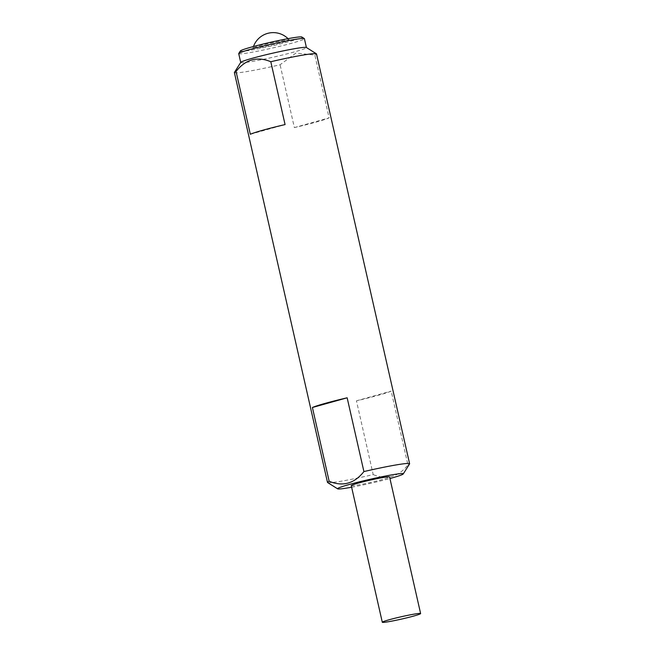 <?xml version="1.0" encoding="UTF-8"?>
<svg xmlns="http://www.w3.org/2000/svg" width="655" height="655" viewBox="0 0 655 655"><rect width="100%" height="100%" fill="white"/><g stroke="black" fill="none" stroke-linecap="round" stroke-linejoin="round"><path stroke-width="0.49" stroke-dasharray="3.27 2.46" d="M282.78 42.338A18.618 1.114 167.2 0 0 289.232 39.955A18.618 1.114 167.2 0 0 270.851 43.025A18.618 1.114 167.2 0 0 252.936 48.2A18.618 1.114 167.2 0 0 263.285 46.906A18.618 1.114 167.2 0 0 282.78 42.338M351.26 485.633A19.65 1.171 167.2 0 0 362.444 484.184A19.65 1.171 167.2 0 0 382.749 479.411A19.65 1.171 167.2 0 0 389.578 476.93M351.62 487.23A33.683 2.014 167.2 0 0 389.938 478.518M327.606 482.547A42.108 2.514 167.2 0 0 373.203 474.597L356.443 400.819A42.108 2.514 167.2 0 0 391.191 391.125L407.95 464.894C398.371 476.979 386.794 480.213 373.203 474.597M407.95 464.894A42.108 2.514 167.2 0 0 409.572 463.92M234.384 72.566A42.108 2.514 167.2 0 0 280.086 64.747L295.904 53.071L314.834 55.053L329.113 117.892A42.108 2.514 -12.8 0 1 294.365 127.594L280.086 64.747M314.834 55.053A42.108 2.514 167.2 0 0 316.496 53.907M240.762 62.372A33.683 2.014 167.2 0 0 240.729 62.503A33.683 2.014 167.2 0 0 259.912 60.014A33.683 2.014 167.2 0 0 294.717 51.835A33.683 2.014 167.2 0 0 306.425 47.578A33.683 2.014 167.2 0 0 306.344 47.471M238.715 53.62A33.683 2.014 167.2 0 0 257.898 51.131A33.683 2.014 167.2 0 0 292.703 42.952A33.683 2.014 167.2 0 0 304.411 38.702M240.336 50.984A31.579 1.883 167.2 0 0 257.448 48.937A31.579 1.883 167.2 0 0 290.91 41.109A31.579 1.883 167.2 0 0 301.808 37.016M294.365 127.594L329.113 117.892M250.325 134.267L285.072 124.573M356.443 400.819L391.191 391.125M289.232 39.955A21.05 21.05 0 0 0 288.028 38.661M253.469 46.513A21.05 21.05 0 0 0 252.936 48.2"/><path stroke-width="0.98" d="M413.788 616.027A19.65 1.171 167.2 0 0 420.616 613.547A19.65 1.171 167.2 0 0 401.196 616.756A19.65 1.171 167.2 0 0 382.299 622.25A19.65 1.171 167.2 0 0 393.483 620.793A19.65 1.171 167.2 0 0 413.788 616.027M420.616 613.547L389.578 476.93A19.65 1.171 167.2 0 0 370.157 480.14A19.65 1.171 167.2 0 0 351.26 485.633L382.299 622.25M389.938 478.518A33.683 2.014 167.2 0 0 391.559 478.076A33.683 2.014 167.2 0 0 403.234 473.95A33.683 2.014 167.2 0 0 375.855 478.019A33.683 2.014 167.2 0 0 338.905 487.836A33.683 2.014 167.2 0 0 337.661 488.851A33.683 2.014 167.2 0 0 351.62 487.23M329.162 481.269C342.753 486.886 354.339 483.652 363.91 471.575L347.15 397.798A42.108 2.514 167.2 0 0 312.402 407.5L329.162 481.269A42.108 2.514 167.2 0 0 327.5 482.416A42.108 2.514 167.2 0 0 327.606 482.547L337.661 488.851M403.234 473.95L409.572 463.92A42.108 2.514 167.2 0 0 409.612 463.756A42.108 2.514 167.2 0 0 363.91 471.575M285.072 124.573L270.793 61.726C257.202 56.109 245.617 59.343 236.046 71.428L250.325 134.267A42.108 2.514 -12.8 0 1 285.072 124.573M236.046 71.428A42.108 2.514 167.2 0 0 234.424 72.402A42.108 2.514 167.2 0 0 234.384 72.566L327.5 482.416M409.612 463.756L316.496 53.907A42.108 2.514 167.2 0 0 316.39 53.784A42.108 2.514 167.2 0 0 270.793 61.726M316.39 53.784L306.344 47.471A33.683 2.014 167.2 0 0 273.135 53.08A33.683 2.014 167.2 0 0 240.762 62.372L234.424 72.402M306.409 47.52L304.411 38.702A33.683 2.014 167.2 0 0 304.321 38.596A33.683 2.014 167.2 0 0 271.113 44.196A33.683 2.014 167.2 0 0 238.748 53.489A33.683 2.014 167.2 0 0 238.715 53.62L240.721 62.446M304.321 38.596L301.808 37.016A31.579 1.883 167.2 0 0 270.679 42.272A31.579 1.883 167.2 0 0 240.336 50.984L238.748 53.489M312.402 407.5L347.15 397.798M288.028 38.661A21.05 21.05 0 0 0 253.469 46.513"/></g></svg>
